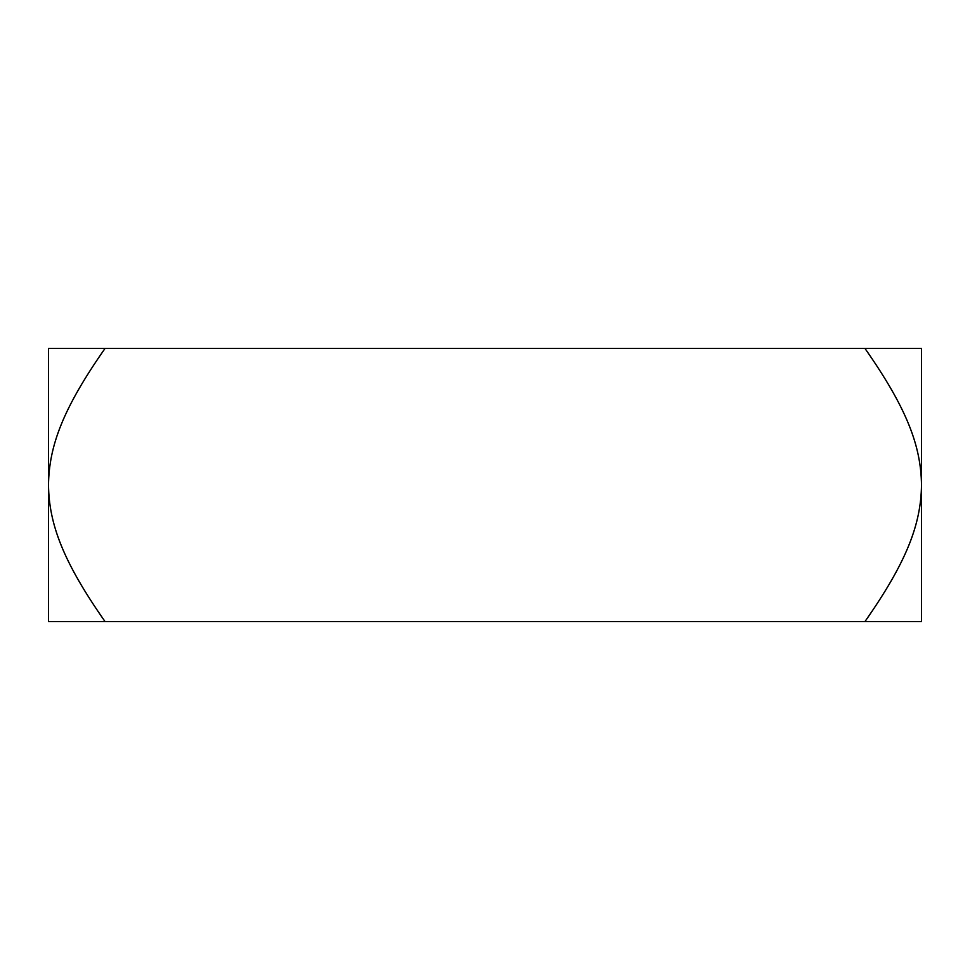 <?xml version="1.0" encoding="UTF-8"?>
<svg xmlns="http://www.w3.org/2000/svg" width="970" height="970" viewBox="0 0 970 970"><rect width="100%" height="100%" fill="white"/><g stroke="black" fill="none" stroke-linecap="round" stroke-linejoin="round"><path stroke-width="1.45" d="M48.5 485C48.997 524.188 63.171 561.775 105.087 621.624L864.913 621.624C906.829 561.775 921.003 524.188 921.5 485C921.003 524.188 906.829 561.775 864.913 621.624L921.5 621.624L864.913 621.624C906.598 562.151 921.039 524.249 921.5 485L921.5 621.624L864.913 621.624C906.598 562.151 921.039 524.249 921.5 485L921.5 621.624L105.087 621.624C63.171 561.775 48.997 524.188 48.5 485C48.961 524.249 63.402 562.151 105.087 621.624L48.5 621.624L105.087 621.624C63.402 562.151 48.961 524.249 48.5 485L48.5 348.375L105.087 348.375C63.171 408.224 48.997 445.812 48.5 485L48.5 348.375L921.5 348.375L105.087 348.375C63.171 408.224 48.997 445.812 48.5 485L48.5 621.624L48.5 485M921.5 348.375L921.5 485C921.003 445.812 906.829 408.224 864.913 348.375L921.5 348.375L921.5 485C921.003 445.812 906.829 408.224 864.913 348.375L921.5 348.375"/></g></svg>
